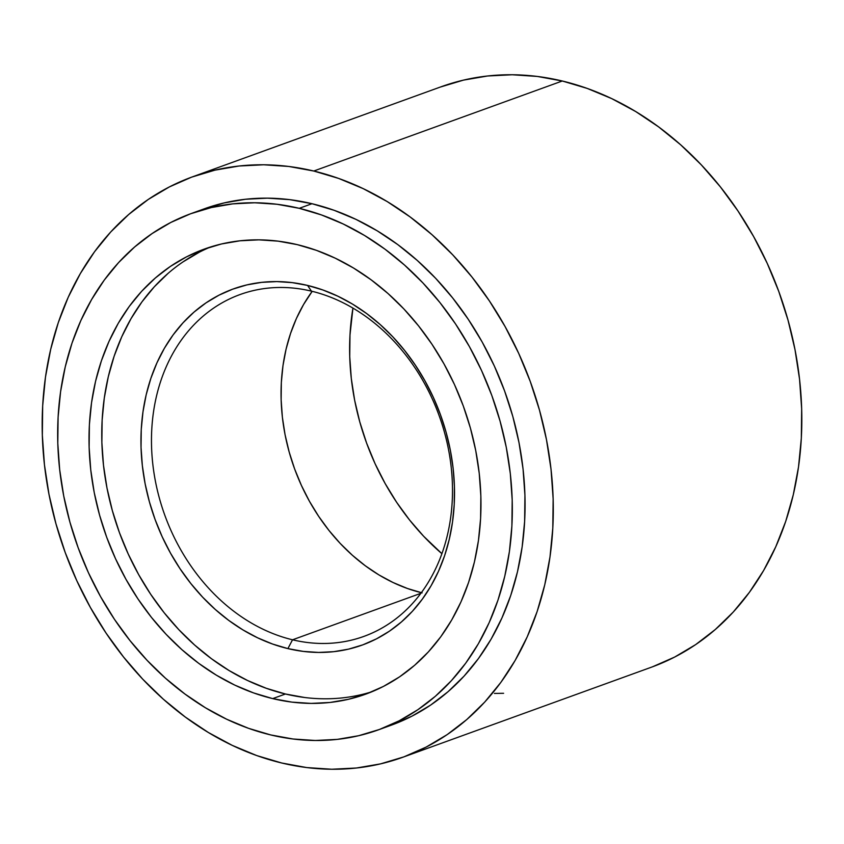 <?xml version="1.0" encoding="UTF-8"?>
<svg xmlns="http://www.w3.org/2000/svg" width="844" height="844" viewBox="0 0 844 844"><rect width="100%" height="100%" fill="white"/><g stroke="black" fill="none" stroke-linecap="round" stroke-linejoin="round"><path stroke-width="1.27" d="M292.541 639.794A181.798 145.917 -109.9 0 0 452.205 501.494A181.798 145.917 -109.9 0 0 311.425 291.148L307.575 285.42A189.373 151.994 70.1 0 1 454.22 504.533A189.373 151.994 70.1 0 1 287.899 648.603L292.541 639.794L420.882 593.311L292.541 639.794A181.798 145.917 70.1 0 1 153.914 472.513A181.798 145.917 70.1 0 1 240.065 294.545A181.798 145.917 70.1 0 1 311.425 291.148A181.798 145.917 70.1 0 1 450.052 458.429A181.798 145.917 70.1 0 1 363.901 636.408A181.798 145.917 70.1 0 1 292.541 639.794L287.899 648.603L303.291 651.399L318.621 652.433L333.749 651.673L348.53 649.141L362.825 644.848L376.498 638.845L389.411 631.185L401.427 621.944L412.463 611.214L422.38 599.092L431.105 585.704L438.542 571.166L444.63 555.637L449.293 539.242L452.5 522.151L454.22 504.533L454.431 486.555L453.133 468.388L450.337 450.211L446.075 432.191L440.378 414.509L433.31 397.324L424.933 380.823L415.343 365.146L404.614 350.45L392.85 336.872L380.18 324.55L366.707 313.609L352.57 304.135L337.916 296.233L322.862 289.977L307.575 285.42L292.193 282.624L276.853 281.59L261.724 282.35L246.944 284.882L232.649 289.175L218.976 295.178L206.073 302.838L194.046 312.08L183.021 322.809L173.094 334.931L164.369 348.319L156.931 362.857L150.854 378.386L146.181 394.781L142.974 411.872L141.254 429.49L141.043 447.468L142.351 465.635L145.136 483.812L149.409 501.832L155.096 519.514L162.164 536.7L170.541 553.2L180.141 568.877L190.871 583.573L202.623 597.151L215.304 609.474L228.766 620.414L242.903 629.888L257.568 637.79L272.612 644.046L287.899 648.603A189.373 151.994 70.1 0 1 141.254 429.49A189.373 151.994 70.1 0 1 307.575 285.42L311.425 291.148A181.798 145.917 -109.9 0 0 151.762 429.448A181.798 145.917 -109.9 0 0 292.541 639.794M304.673 697.503L285.441 694L272.696 698.61A236.721 189.995 70.1 0 1 92.196 480.795A236.721 189.995 70.1 0 1 204.375 249.064A236.721 189.995 70.1 0 1 297.288 244.644L278.056 241.141L258.886 239.854L239.981 240.804L221.497 243.969L203.626 249.339L186.545 256.84L170.404 266.409L155.38 277.961L141.592 291.37L129.185 306.52L118.287 323.263L108.992 341.43L101.385 360.852L95.551 381.34L91.542 402.704L89.39 424.722L89.126 447.193L90.751 469.908L94.243 492.632L99.581 515.156L106.692 537.259L115.533 558.739L125.999 579.364L137.994 598.966L151.403 617.333L166.099 634.298L181.945 649.701L198.783 663.384L216.454 675.221L234.78 685.106L253.59 692.924L272.696 698.61L291.929 702.124L311.098 703.4L330.015 702.461L348.488 699.286L366.359 693.926L383.44 686.415L399.581 676.846L414.615 665.294L428.393 651.884L440.8 636.735L451.698 619.992L461.003 601.825L468.599 582.402L474.433 561.914L478.442 540.561L480.595 518.532L480.858 496.061L479.234 473.347L475.742 450.622L470.414 428.098L463.293 405.996L454.462 384.526L443.997 363.891L431.991 344.289L418.582 325.921L403.886 308.957L388.04 293.554L371.202 279.87L353.541 268.033L335.205 258.158L316.394 250.33L297.288 244.644A236.721 189.995 70.1 0 1 477.788 462.459A236.721 189.995 70.1 0 1 365.61 694.19A236.721 189.995 70.1 0 1 272.696 698.61L285.441 694A236.721 189.995 -109.9 0 0 371.94 691.742M402.873 757.237L651.389 667.214A308.682 247.756 -109.9 0 0 797.675 365.03A308.682 247.756 -109.9 0 0 562.294 81.003L313.768 171.026A308.682 247.756 70.1 0 1 549.149 455.053A308.682 247.756 70.1 0 1 402.873 757.237A308.682 247.756 70.1 0 1 281.706 762.997L256.787 755.58L232.258 745.379L208.362 732.497L185.321 717.062L163.367 699.222L142.699 679.135L123.54 657.012L106.049 633.063L90.403 607.501L76.751 580.598L65.241 552.598L55.957 523.776L49.005 494.405L44.447 464.77L42.337 435.156L42.675 405.848L45.471 377.131L50.703 349.279L58.31 322.556L68.227 297.236L80.349 273.54L94.57 251.712L110.743 231.952L128.721 214.471L148.322 199.406L169.359 186.925L191.641 177.135L214.935 170.15L239.042 166.015L263.697 164.78L288.69 166.447L313.768 171.026L562.294 81.003A308.682 247.756 -109.9 0 0 441.127 86.763L192.611 176.786A308.682 247.756 70.1 0 1 313.768 171.026L338.687 178.443L363.215 188.645L387.122 201.526L410.152 216.961L432.107 234.801L452.774 254.888L471.944 277.011L489.425 300.97L505.071 326.522L518.722 353.425L530.243 381.425L539.516 410.247L546.469 439.618L551.026 469.253L553.147 498.867L552.799 528.175L550.003 556.892L544.77 584.744L537.164 611.467L527.247 636.787L515.125 660.483L500.914 682.311L484.73 702.071L466.764 719.563L447.162 734.618L426.114 747.098L403.833 756.889L380.538 763.873L356.442 768.008L331.776 769.243L306.783 767.576L281.706 762.997A308.682 247.756 70.1 0 1 46.325 478.97A308.682 247.756 70.1 0 1 192.611 176.786M378.513 729.807L391.257 725.186A274.595 220.389 -109.9 0 0 521.381 456.372A274.595 220.389 -109.9 0 0 311.995 203.71L299.251 208.32A274.595 220.389 70.1 0 1 508.637 460.993A274.595 220.389 70.1 0 1 378.513 729.807A274.595 220.389 70.1 0 1 270.734 734.934L248.558 728.33L226.741 719.257L205.482 707.799L184.994 694.063L165.456 678.196L147.078 660.324L130.029 640.649L114.467 619.338L100.552 596.602L88.409 572.675L78.165 547.767L69.915 522.119L63.733 495.998L59.671 469.633L57.793 443.29L58.099 417.221L60.589 391.669L65.241 366.897L72.004 343.128L80.824 320.593L91.616 299.525L104.255 280.102L118.645 262.526L134.639 246.975L152.078 233.577L170.794 222.468L190.607 213.764L211.338 207.55L232.775 203.868L254.719 202.771L276.948 204.259L299.251 208.32L311.995 203.71A274.595 220.389 -109.9 0 0 204.216 208.837L191.472 213.448A274.595 220.389 70.1 0 1 299.251 208.32L321.427 214.925L343.244 223.998L364.502 235.455L385.001 249.191L404.529 265.069L422.907 282.93L439.956 302.606L455.517 323.917L469.433 346.652L481.576 370.59L491.82 395.488L500.07 421.135L506.263 447.267L510.314 473.621L512.192 499.964L511.886 526.034L509.396 551.586L504.744 576.357L497.981 600.126L489.161 622.661L478.379 643.729L465.73 663.152L451.34 680.728L435.346 696.289L417.907 709.677L399.191 720.787L379.378 729.49L358.647 735.715L337.21 739.386L315.276 740.483L293.037 738.996L270.734 734.934A274.595 220.389 70.1 0 1 61.348 482.272A274.595 220.389 70.1 0 1 191.472 213.448M352.94 308.113L349.986 335.036L349.732 356.611L351.294 378.418L354.649 400.235L359.766 421.852L366.602 443.079L375.074 463.683L385.128 483.496L396.638 502.307L409.519 519.946L423.625 536.235L441.908 553.696A227.247 182.399 -109.9 0 1 352.94 308.113M391.215 725.207L411.935 716.166L430.662 705.067L448.09 691.669L464.084 676.107L478.474 658.531L491.124 639.119L501.906 618.04L510.726 595.516L517.488 571.747L522.141 546.965L524.63 521.423L524.936 495.354L523.058 469.011L519.007 442.646L512.825 416.514L504.564 390.877L494.32 365.969L482.177 342.031L468.262 319.306L452.7 297.995L435.652 278.309L417.274 260.448L397.746 244.57L377.247 230.845L355.989 219.387L334.171 210.314L311.995 203.71L289.692 199.638L267.464 198.15L245.52 199.247L224.082 202.929L203.351 209.154M652.359 666.865L674.641 657.075L695.678 644.594L715.279 629.529L733.257 612.048L749.43 592.288L763.651 570.46L775.773 546.764L785.69 521.444L793.297 494.721L798.529 466.869L801.325 438.152L801.663 408.844L799.553 379.23L794.995 349.595L788.043 320.224L778.759 291.402L767.249 263.402L753.597 236.499L737.951 210.937L720.459 186.988L701.301 164.865L680.633 144.778L658.679 126.938L635.637 111.503L611.742 98.621L587.213 88.42L562.294 81.003L537.217 76.424L512.224 74.757L487.558 75.992L463.462 80.127L440.167 87.111M422.116 592.868L407.441 588.49L392.987 582.487L378.914 574.901L365.346 565.807L352.423 555.299L340.248 543.473L328.96 530.443L318.663 516.328L309.442 501.283L301.413 485.437L294.63 468.947L289.165 451.973L285.061 434.671L282.381 417.221L281.136 399.771L281.337 382.511L282.983 365.6L286.063 349.194L290.547 333.464L296.381 318.547L303.523 304.589L312.196 291.338A181.798 145.917 -109.9 0 0 294.366 468.23A181.798 145.917 -109.9 0 0 421.346 592.678M210.8 246.891A236.721 189.995 -109.9 0 0 105.595 480.31A236.721 189.995 -109.9 0 0 285.441 694L266.335 688.303L247.524 680.486L229.199 670.611L211.527 658.774L194.69 645.08L178.844 629.687L164.147 612.723L150.738 594.345L138.743 574.753L128.277 554.118L119.437 532.648L112.326 510.536L106.988 488.022L103.495 465.287L101.871 442.583L102.135 420.112L104.287 398.083L108.296 376.73L114.13 356.231L121.736 336.809L131.031 318.642L141.929 301.909L154.336 286.76L168.125 273.34M183.159 261.798L199.29 252.219M494.457 693.42L503.604 693.293"/></g></svg>
